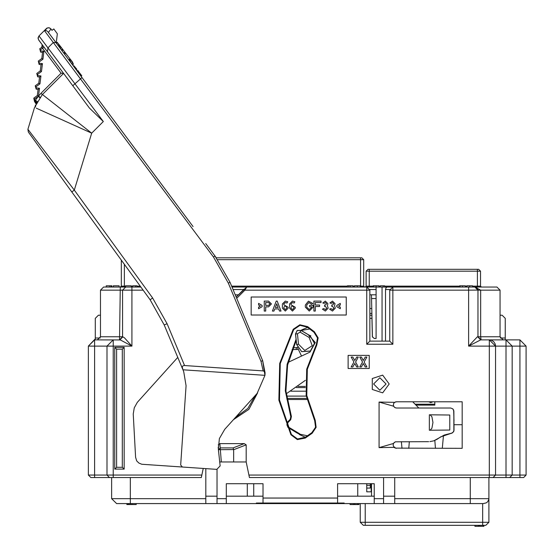 <?xml version="1.0" encoding="UTF-8"?>
<svg xmlns="http://www.w3.org/2000/svg" width="554" height="554" viewBox="0 0 554 554"><rect width="100%" height="100%" fill="white"/><g stroke="black" fill="none" stroke-linecap="round" stroke-linejoin="round"><path stroke-width="0.83" d="M213.484 257.077L214.98 255.962L230.021 282.36L262.693 360.654L265.089 372.87L264.971 375.349L262.693 360.654L265.089 372.87L264.646 371.644L263.178 370.868L260.976 361.367L262.693 360.654L230.021 282.36L228.296 283.08L213.484 257.077L44.645 30.969L45.83 30.505L47.602 31.37L193.083 226.586M38.662 39.957L38.074 37.762L38.967 35.913L46.619 28.344L48.697 27.707L50.587 28.496L51.986 30.311L53.814 28.967L57.332 33.766L56.217 42.935M182.411 467.015L216.815 469.349L220.118 465.914L218.318 449.121L219.412 438.553L224.723 429.343L257.098 393.423L264.971 375.349L182.938 369.788L183.727 371.686L186.054 385.75L180.68 465.028L182.411 467.015L141.741 464.217L138.888 463.089L136.734 460.907L135.564 457.279L133.23 413.976L134.29 407.806L137.344 402.329L177.779 357.427L182.938 369.788L182.218 366.838L182.889 365.903L184.15 365.529L263.178 370.868M75.704 197.293L150.106 299.804L71.812 191.933L74.333 190.112L152.62 297.983L167.086 323.744L184.53 365.536M71.812 191.933L28.337 132.025L27.88 129.297L74.333 190.112L91.666 133.147L36.259 108.155M54.07 60.635L44.036 47.173L63.565 73.377L61.106 73.197L41.813 47.277L39.777 48.773L40.511 49.77L40.65 52.124L42.554 52.353L41.806 58.523L42.554 52.353L40.65 52.124L39.777 48.773L41.806 47.284L42 47.582M39.701 97.546L38.233 96.403L34.514 99.124L34.992 100.821L38.448 96.209L39.867 97.345L38.441 96.209L40.927 93.356L91.666 133.147L103.314 121.513L89.374 108.009L42.776 45.476L42.028 47.616M44.036 47.173L40.511 49.77M37.513 74.451L36.779 73.447L40.303 70.864L41.474 71.549L42.436 63.613L41.474 71.549L37.513 74.451L37.804 75.566L40.941 75.946L39.556 77.034L37.651 76.805L39.556 77.034L38.808 83.204L39.971 83.889L36.01 86.791L35.276 85.787L38.808 83.204M38.448 96.209L37.305 95.537L38.053 89.374L36.155 89.139L35.276 85.787M36.01 86.791L36.308 87.906L39.438 88.287L38.053 89.374M40.802 50.892L43.939 51.273L42.554 52.353M43.939 51.273L42.97 59.209L41.806 58.523L38.274 61.106L41.806 58.523M39.306 63.232L42.436 63.613L41.051 64.693L39.154 64.465L38.274 61.106L39.306 63.232L39.154 64.465M35.054 100.274L37.194 101.306L36.696 102.213M39.438 88.287L38.496 96.071L39.95 97.241M41.785 47.298L42.18 44.68L38.683 39.985L38.081 38.413L38.974 35.927L103.314 121.513M72.394 62.692L73.481 64.105L72.539 64.832M59.694 47.589L60.635 46.709L65.033 52.401L63.918 53.26M65.033 52.401L69.977 58.793L68.744 59.742M69.021 60.109L70.254 59.153L72.768 62.408L71.473 63.405L72.747 62.387M58.059 45.4L58.925 44.486L59.95 45.816L58.946 46.591M59.617 47.499L60.635 46.709L59.95 45.816M78.744 71.826L81.805 75.746L81.078 76.293L81.805 75.746M76.251 69.811L76.868 69.292L76.251 69.811L76.868 69.292L73.869 65.725L73.46 66.071M259.487 502.997L259.487 503.614L256.384 503.614L256.384 502.997L262.991 502.997L262.991 483.732L226.323 483.732L226.323 503.614L224.024 503.614M205.818 503.614L116.638 503.614L111.666 498.648L205.818 498.648L205.818 503.614L217.002 503.614L217.002 469.356M462.542 525.365L470 525.365M419.039 525.365L426.497 525.365M397.287 525.365L404.745 525.365M440.79 525.365L448.248 525.365M382.994 525.365L375.536 525.365M479.771 525.365L479.771 526.3L483.898 526.3L483.898 525.365L485.782 525.365L482.679 525.365L482.679 522.263L488.891 522.263L488.891 498.648L488.891 522.263L488.891 498.648L470.249 498.648L470.249 477.52M479.812 526.3L479.812 525.365L482.679 525.365L363.355 525.365L360.252 522.263L482.679 522.263L482.679 503.614L483.22 503.614L470.249 503.614L470.249 498.648L394.739 498.648L394.739 503.614L410.306 503.614L383.555 503.614L383.555 477.52M344.173 503.614L344.173 502.997L337.566 502.997L337.566 483.732L374.234 483.732L374.234 503.614L383.555 503.614L341.07 503.614L341.07 502.997M470.249 503.614L410.306 503.565M111.222 287.041L111.222 285.795L106.264 285.795L106.264 287.041L103.619 287.041L124.408 287.041L124.408 286.106L125.523 286.106M97.4 339.865L100.509 336.756L122.6 336.756L122.6 290.151L131.928 290.151L131.928 287.041L119.124 287.041L119.124 285.795L113.3 285.795L113.3 287.041L111.936 287.041L111.936 285.795L111.222 285.795M389.829 289.527L385.487 289.527L385.965 287.768L387.101 287.041L474.847 287.041L477.957 290.151L477.957 336.756L500.047 336.756L503.157 339.865M472.527 286.106L477.396 286.106L477.396 287.041L496.938 287.041L474.847 287.041L480.678 290.151L477.957 290.151L477.957 336.756L481.059 339.865L477.957 336.756L477.333 336.853L468.629 346.077L480.664 339.865L477.659 336.756M140.841 287.041L124.408 287.041M507.443 477.52L509.708 477.52L512.194 475.034L526.12 475.034L523.634 477.52L249.473 477.52L246.211 461.981L219.696 461.981M475.657 477.52L479.383 477.52M486.218 477.52L489.327 477.52L489.327 346.077L495.539 346.077L495.193 344.027L493.718 341.686L491.377 340.211L489.327 339.865L489.327 346.077L468.629 346.077L468.629 290.151L477.957 290.116M430.139 414.787L431.912 416.774L432.944 422.522L431.912 428.27L430.139 430.264M449.786 415.001L429.329 414.801L429.329 430.25L449.786 430.049L449.786 415.001M451.413 433.346L453.636 431.67L453.968 430.299L453.899 411.11L452.923 408.914L450.769 408.007L426.954 408.007M433.948 440.79L444.273 435.001L452.223 433.02L453.407 431.878L453.968 430.299M429.904 441.628L433.768 440.825L437.376 439.121M396.512 401.795L394.67 402.329L393.652 403.499L393.368 405.327L394.136 406.968M428.637 441.676L395.397 441.85L393.645 443.228L393.118 444.931L393.714 446.905L395.327 448.131L462.147 448.311L462.147 401.789L396.415 401.789M122.295 467.264L124.158 469.127L114.775 469.127L116.638 467.264L122.295 467.264L122.295 349.186L124.158 347.323L124.158 469.127M114.775 469.127L114.775 347.323L116.638 349.186L116.638 467.264M105.731 477.52L109.457 477.52M94.575 477.52L90.849 477.52L88.363 475.034L94.575 475.034L94.575 477.52L113.217 477.52L113.217 475.034L107.005 475.034L107.005 346.077L113.217 339.865L113.217 346.077L88.363 346.077L94.817 339.65M203.221 468.428L201.31 477.52L113.217 477.52M246.211 444.89L233.629 449.73L233.061 447.937L244.252 443.629L246.211 444.89L246.211 461.981M233.615 449.55L218.414 449.716L218.179 446.981L218.414 449.716L220.27 447.937L233.061 447.937M231.974 287.041L246.724 287.041L244.861 290.151L243.982 289.271L236.163 297.089L246.724 287.041L387.101 287.041M369.885 341.105L366.776 344.214L366.776 287.041L369.885 290.151L369.885 341.105L389.767 341.105L389.767 290.151L392.876 290.151L392.876 344.214L389.767 341.105M100.509 315.212L98.425 315.212L95.323 318.321L95.253 338.868L88.363 346.077L88.363 475.034L90.849 477.52M369.885 315.212L371.859 315.212L372.35 336.693L374.213 338.515L376.097 338.515L376.097 287.041M481.059 339.865L480.678 336.756L480.678 290.151L500.047 290.151L500.047 315.212L502.132 315.212L505.234 318.321L505.234 339.865M205.728 243.545L216.344 257.832L361.804 257.832L360.557 257.832L361.804 257.832L363.666 259.694L217.653 259.694M368.015 269.327L366.152 271.197L368.015 269.327L478.635 269.327L480.505 271.197L366.152 271.197L366.152 286.106L373.216 286.106M466.807 287.041L466.807 285.795L472.527 285.795L472.527 287.041L477.396 287.041M373.216 285.795L373.216 287.041L373.216 285.795L378.929 285.795L378.929 287.041M459.661 287.041L459.661 285.795L465.381 285.795L465.381 287.041M354.491 287.041L354.491 285.795L360.211 285.795L360.211 287.041L360.211 285.795M125.523 287.041L125.523 285.795L131.236 285.795L131.236 287.041M182.404 368.507L164.219 324.942L167.086 323.744M177.779 357.427L164.219 324.942L150.106 299.804L152.62 297.983M72.782 85.745L82.006 77.539M34.805 100.246L34.708 101.077L34.992 100.821L36.55 102.49L37.194 101.306M36.308 87.906L36.155 89.139M34.514 99.124L33.78 98.127L37.305 95.537M37.804 75.566L37.651 76.805L36.779 73.447M126.88 503.614L126.88 504.549L130.758 504.549L130.758 503.614L130.308 503.614L130.308 477.52M365.218 525.365L365.218 503.614M468.629 287.041L468.629 290.151L392.876 290.151L392.876 287.041L384.649 287.041L384.649 285.795L383.216 285.795L383.216 287.041M201.836 475.034L113.217 475.034L113.217 346.077L131.928 346.077L124.387 337.76L122.6 336.756L122.6 290.151L122.6 294.804L122.6 290.151L100.509 290.151L103.619 287.041M109.491 477.52L107.005 475.034L94.575 475.034L94.575 339.865L120.322 339.927L131.928 346.077L131.928 290.151L143.098 290.151M221.358 461.981L219.896 443.629L244.252 443.629M236.683 298.329L244.861 290.151L369.885 290.151M519.908 477.52L519.908 339.865L526.12 346.077L526.12 475.034L523.634 477.52M505.982 339.865L489.327 339.865L495.539 346.077L495.539 475.034L495.539 346.077L505.982 346.077L505.982 475.034L512.194 475.034L512.194 346.077L505.982 339.865L512.194 346.077L526.12 346.077L519.908 339.865L505.982 339.865L505.982 346.077L512.194 346.077L512.194 467.888M312.172 433.221L305.268 438.055L304.908 437.549L311.819 432.709L315.551 427.189L314.644 420.59L315.191 420.292L316.154 427.335L312.172 433.221L311.819 432.709L315.551 427.189L314.644 420.59L306.154 395.563L306.729 369.144L316.306 344.512L316.84 344.83L307.338 369.262L306.771 395.473L315.191 420.292M305.268 438.055L297.353 439.606L290.892 434.779L291.432 434.474L297.491 438.997L305.296 437.279L299.395 434.537L299.922 434.211L307.456 435.763L305.296 437.279M314.644 420.59L306.154 395.563L306.729 369.144L316.306 344.512L317.497 337.954L314.007 332.282L314.388 331.784L318.107 337.843L316.84 344.83M290.892 434.779L278.87 400.106L279.673 363.417L293.191 329.298L293.717 329.63L280.282 363.542L279.486 400.009L291.432 434.474L297.491 438.997L304.908 437.549M316.306 344.512L317.497 337.954L314.007 332.282L307.318 327.144L307.699 326.652L314.388 331.784M299.395 434.537L299.125 434.087L299.652 433.761L299.929 434.211L307.456 435.763L311.819 432.709M299.125 434.087L296.847 432.896L296.805 432.279L299.929 434.211M296.847 432.896L287.969 427.383L288.537 427.148L299.652 433.761M287.969 427.383L286.924 424.807L287.505 424.586L288.537 427.148L296.805 432.279M286.924 424.807L287.457 422.183L287.9 422.612L287.505 424.586L288.537 427.148M287.457 422.183L290.248 419.288L290.698 419.717L287.9 422.612L287.505 424.586M290.248 419.288L290.802 416.712L291.314 416.532M301.272 330.516L301.681 329.914L302.193 330.26L301.812 330.835L302.193 330.26L309.783 329.034L302.193 330.26M477.396 269.327L477.396 286.106L480.505 286.106L480.505 271.197L478.635 269.327M360.211 286.106L363.666 286.106L363.666 259.694L363.666 286.106L363.666 259.694L361.804 257.832M121.298 260.117L121.298 286.106L121.298 260.117L121.298 286.106L124.408 286.106L124.408 264.397M369.262 287.041L369.262 269.327M360.557 257.832L360.557 287.041M493.053 477.52L495.539 475.034L248.954 475.034M495.539 475.034L505.982 475.034L505.982 477.52M311.126 502.997L311.126 503.614L317.29 503.614M303.883 502.997L303.883 503.614L311.126 503.614M280.331 502.997L280.331 503.614L299.354 503.614L299.354 502.997M266.896 502.997L266.896 503.614L273.08 503.614L273.08 502.997M44.645 30.969L47.138 27.998L49.264 27.776L50.968 28.919M317.283 502.997L317.283 503.614L331.936 503.614L331.936 502.997M389.15 383.991L382.703 392.855L372.281 389.469L372.281 378.507L382.703 375.12L389.15 383.991M35.345 105.142L35.608 106.977L35.345 105.142M310.122 335.745L301.064 330.399L297.152 330.475L295.462 334.007L296.584 344.463L301.653 351.631L310.42 351.084L314.547 343.335L310.122 335.745L314.478 343.335L310.378 351.021L301.688 351.568L296.653 344.456L295.538 333.993L297.193 330.537L301.03 330.461L310.088 335.814L309.118 337.441L300.067 332.095L297.429 333.792L298.544 344.256L304.79 350.502L312.221 345.717L309.118 337.441M488.85 499.299L487.686 501.779L486.218 502.866L483.22 503.614M395.438 407.834L396.456 408.007L394.808 407.529L393.645 406.227L379.081 402.072L379.081 447.604L394.095 447.362L396.408 448.311M386.041 383.991L379.822 377.773L373.611 383.991L379.822 390.203L386.041 383.991L379.822 377.773L373.611 383.991L379.822 390.203L386.041 383.991M38.676 39.985L47.533 51.861L47.914 47.893L53.274 42.533L56.037 42.693M35.941 103.743L34.493 101.451L34.708 101.077L36.232 103.127L36.55 102.49L36.135 103.335M296.155 340.475L287.581 365.058L285.954 391.041L291.383 416.504L290.698 419.717L291.383 416.504L285.954 391.041L287.581 365.058L296.155 340.475M290.802 416.712L285.31 390.778L287.104 364.317L296.037 339.353M293.717 329.63L299.97 325.371L307.318 327.144L299.97 325.371L293.717 329.63L280.282 363.542L279.486 400.009L291.432 434.474M476.807 287.741L476.038 287.277L477.409 288.392L477.957 290.151M35.567 100.385L34.992 100.821M307.989 334.484L315.323 342.538L310.018 352.046L288.184 362.281M233.4 419.717L248.898 409.364L257.582 392.869M289.583 308.19L292.443 311.05L295.303 308.19L295.303 307.262L291.016 304.783L291.016 303.966L292.443 302.532L294.139 303.003L294.873 301.778L292.443 301.106L289.583 303.966L289.583 308.19M293.876 307.262L292.443 305.829L291.016 307.262L291.016 308.19L292.443 309.617L293.876 308.19L293.876 307.262M282.436 308.19L285.296 311.05L288.156 308.19L288.156 307.262L283.87 304.783L283.87 303.966L285.296 302.532L286.993 303.003L287.727 301.778L285.296 301.106L282.436 303.966L282.436 308.19M286.73 307.262L285.296 305.829L283.87 307.262L283.87 308.19L285.296 309.617L286.73 308.19L286.73 307.262M306.736 307.117L309.243 309.617L311.743 307.117L311.743 306.764L309.596 306.764L309.596 305.33L313.169 305.33L313.169 307.117L309.243 311.05L305.309 307.117L305.309 305.032L308.405 301.196L312.816 303.398L311.597 304.208L308.82 302.567L306.736 305.032L306.736 307.117M268.572 305.392L270.006 303.966L268.572 302.532L265.712 302.532L265.712 305.392L268.572 305.392M268.572 306.819L271.432 303.966L268.572 301.106L264.286 301.106L264.286 311.05L265.712 311.05L265.712 306.819L268.572 306.819M293.191 329.298L299.853 324.762L307.699 326.652M235.498 417.391L247.86 408.436L255.484 395.217M55.102 41.439L48.634 32.762M34.493 101.451L33.78 98.127M34.48 107.608L27.88 129.297L34.48 107.608L42.242 94.679L63.565 73.377L59.236 67.567M47.831 47.782L40.864 38.455M40.303 70.864L41.051 64.693M29.992 134.317L28.337 132.025M50.975 28.933L48.427 32.478M305.358 380.349L286.203 393.846M230.021 282.36L214.98 255.962M42.312 44.832L41.813 47.277M46.259 28.649L38.974 35.927M73.46 64.084L72.519 64.811M64.846 52.152L63.731 53.018M65.704 53.267L64.569 54.14M70.981 60.102L69.735 61.072M70.919 60.019L69.672 60.988M70.635 59.652L69.395 60.615M70.358 59.292L69.125 60.254M70.261 59.167L69.028 60.123M56.3 43.039L57.242 42.312L57.498 42.644L56.55 43.378M57.941 45.241L58.918 44.486L57.498 42.644M57.415 42.54L56.473 43.274M59.652 45.435L58.655 46.211M59.728 45.532L58.731 46.307M60.386 46.384L59.375 47.166M62.99 49.749L61.916 50.58M63.066 49.853L61.993 50.684M62.484 49.098L61.425 49.922M80.025 74.873L80.6 74.465L77.74 70.4L77.048 70.884M310.829 335.592L310.185 335.779M301.514 356.035L297.297 347.143M412.765 401.789L418.803 408.007M132.101 504.549L132.101 503.614L136.208 503.614L136.208 504.549L130.758 504.549M334.893 502.997L334.893 503.614L333.169 503.614L333.169 502.997M303.883 503.614L302.872 503.614L302.872 502.997M280.331 503.614L273.08 503.614M266.896 503.614L265.664 503.614L265.664 502.997M217.002 503.614L256.384 503.614M125.273 503.614L121.298 503.614M337.566 496.162L374.234 496.162M262.991 496.162L226.323 496.162M357.766 496.162L357.766 483.732M247.271 496.162L247.271 483.732M253.732 496.162L253.732 483.732M457.105 525.365L478.455 525.365L478.455 526.3L479.071 526.3L479.071 525.365M431.933 525.365L413.603 525.365M410.182 525.365L391.851 525.365M453.684 525.365L435.354 525.365M388.43 525.365L363.355 525.365L360.252 522.263L360.252 503.614L360.252 522.263L363.355 525.365L366.152 525.365M217.002 496.162L205.818 496.162M383.555 496.162L394.739 496.162M360.252 503.614L360.252 522.263L360.252 503.614M337.566 502.997L262.991 502.997M111.666 498.648L111.666 477.52L111.666 498.648L116.638 503.614M164.143 503.565L190.251 503.565M488.891 498.648L488.891 477.52L489.327 477.52M436.414 503.565L482.679 503.614M393.832 447.064L394.739 447.064L394.739 447.854M394.739 477.52L394.739 498.648M462.147 424.689L453.996 424.689M442.327 448.311L443.491 435.402M434.821 440.458L435.465 448.311M409.344 441.676L408.797 448.311M402.01 448.311L401.408 441.676M205.818 468.601L205.818 498.648M371.499 496.162L371.499 483.732M485.782 525.365L488.891 522.263M354.941 503.614L354.941 504.549L358.957 504.549L358.957 503.614M357.309 504.549L357.309 503.614M358.092 504.549L358.092 503.614M350.059 503.614L350.059 504.549L354.449 504.549L354.449 503.614M354.179 504.549L354.179 503.614M128.473 504.549L128.473 503.614M129.234 504.549L129.234 503.614M126.935 504.549L126.935 503.614M127.697 504.549L127.697 503.614M474.951 525.365L474.951 526.3L478.455 526.3M483.787 526.3L483.787 525.365M334.893 503.614L341.07 503.614M331.936 503.614L333.169 503.614M325.163 503.614L325.163 502.997M326.472 503.614L326.472 502.997M317.754 503.614L317.754 502.997M319.152 503.614L319.152 502.997M320.247 503.614L320.247 502.997M324.138 503.614L324.138 502.997M299.354 503.614L302.872 503.614M289.631 503.614L289.631 502.997M286.515 503.614L286.515 502.997M287.748 503.614L287.748 502.997M281.46 503.614L281.46 502.997M282.138 503.614L282.138 502.997M259.487 503.614L265.664 503.614M306.868 399.524L286.965 399.524M415.971 405.085L434.828 405.085L434.828 401.789M369.885 294.804L371.436 294.804L372.399 337.102M366.776 483.732L366.776 491.807L371.499 491.807M366.776 488.081L370.252 488.081L370.252 485.283L366.776 485.283M370.252 485.283L370.252 483.732M292.124 349.498L298.357 349.498M376.097 298.537L371.519 298.537M235.215 294.804L238.449 294.804M296.238 347.635L296.238 349.498M369.885 313.453L371.859 313.453M369.885 308.481L371.748 308.481M371.187 483.732L371.187 491.807M415.091 404.185L434.828 404.185M297.512 347.635L292.865 347.635M394.67 402.329L379.081 402.072M218.214 444.931L219.896 443.629M348.134 368.452L348.134 355.405L369.262 355.405L369.262 368.452L348.134 368.452M251.184 315.004L251.184 296.986L346.264 296.986L346.264 315.004L251.184 315.004M114.775 347.323L124.158 347.323M396.359 401.789L395.445 401.948M394.517 407.322L394.96 407.619M379.081 447.604L393.492 443.491L393.88 442.895M394.282 442.487L394.746 442.154M395.251 441.905L395.798 441.746M462.147 401.789L462.147 448.311M512.194 435.88L512.194 475.034L509.708 477.52M489.327 339.865L480.664 339.865M453.996 420.957L453.671 409.967M451.074 433.394L440.991 436.787L450.956 433.394M427.702 441.676L428.519 441.676M453.837 411.11L453.837 430.299M440.88 436.787L437.286 439.121M396.456 408.007L450.721 408.007M119.498 339.865L122.6 336.756L119.498 339.865L120.26 287.041M122.6 290.151L125.71 287.041L122.6 290.151M371.436 294.804L376.097 294.804M110.606 477.52L93.114 477.52M500.047 290.151L496.938 287.041L500.047 290.151L500.047 336.756M218.581 451.579L218.414 449.716M233.629 449.73L233.629 461.981M389.767 290.151L392.876 287.041M100.509 336.756L100.509 290.151M382.052 287.041L382.052 341.105M385.487 289.527L385.487 341.105M95.136 339.187L95.26 338.847M366.152 286.106L365.218 287.041L366.152 286.106M481.433 287.041L480.505 286.106L481.433 287.041M121.298 286.106L120.363 287.041L121.298 286.106M364.601 287.041L363.666 286.106L364.601 287.041M383.216 285.795L380.363 285.795L380.363 287.041M373.638 287.041L373.638 285.795M460.09 287.041L460.09 285.795M132.669 287.041L132.669 285.795L135.529 285.795L135.529 287.041M135.529 285.795L136.956 285.795L136.956 287.041M347.344 287.041L347.344 285.795L350.287 285.795L350.287 287.041M348.778 285.795L348.778 287.041M350.287 285.795L353.064 285.795L353.064 287.041M113.411 287.041L113.411 285.795M119.124 287.041L119.124 285.795M109.796 285.795L109.796 287.041M275.324 307.477L276.723 303.807L278.122 307.477L275.324 307.477M272.436 311.05L276.224 301.106L277.222 301.106L281.01 311.05L279.479 311.05L278.662 308.903L274.777 308.903L273.96 311.05L272.436 311.05M322.747 302.948L324.104 303.412L325.323 302.532L326.465 303.668L325.717 304.998L324.602 304.998L324.602 306.424L325.51 306.424L326.749 308.19L325.323 309.617L323.792 308.578L322.463 309.104L325.323 311.05L328.176 308.19L327.386 305.711L327.892 303.668L325.323 301.106L322.747 302.948M336.756 305.448L336.756 306.687L340.329 308.751L340.329 307.096L338.542 306.064L340.329 305.032L340.329 303.384L336.756 305.448M262.139 305.448L262.139 306.687L258.566 308.751L258.566 307.096L260.352 306.064L258.566 305.032L258.566 303.384L262.139 305.448M329.893 302.948L331.25 303.412L332.469 302.532L333.612 303.668L332.864 304.998L331.749 304.998L331.749 306.424L332.656 306.424L333.896 308.19L332.469 309.617L330.939 308.578L329.609 309.104L332.469 311.05L335.322 308.19L334.533 305.711L335.038 303.668L332.469 301.106L329.893 302.948M313.883 311.05L313.883 301.106L321.029 301.106L321.029 302.532L315.316 302.532L315.316 305.046L319.603 305.046L319.603 306.473L315.316 306.473L315.316 311.05L313.883 311.05M354.747 360.522L356.679 357.039L358.32 357.039L355.571 362.011L358.32 366.977L356.679 366.977L354.747 363.493L352.815 366.977L351.174 366.977L353.923 362.011L351.174 357.039L352.815 357.039L354.747 360.522M363.32 360.522L365.252 357.039L366.893 357.039L364.144 362.011L366.893 366.977L365.252 366.977L363.32 363.493L361.395 366.977L359.747 366.977L362.503 362.011L359.747 357.039L361.395 357.039L363.32 360.522M122.898 336.756L119.893 339.865M164.219 324.942L150.106 299.804M260.976 361.367L228.296 283.08M40.927 93.356L61.106 73.197M42.97 59.209L39.009 62.11M40.941 75.946L39.971 83.889M72.429 62.747L71.514 63.454M71.715 61.051L70.448 62.027M60.351 46.335L59.333 47.118M80.164 75.067L80.877 74.527M80.316 75.268L81.029 74.728M300.067 332.095L301.064 330.399M297.429 333.792L295.462 334.007M296.584 344.463L298.544 344.256M374.234 498.648L383.555 498.648M262.991 498.025L337.566 498.025M217.002 498.648L226.323 498.648M353.57 504.549L353.57 503.614M483.226 526.3L483.226 525.365M272.159 503.614L272.159 502.997M306.646 398.416L286.785 398.416M306.237 396.117L286.466 396.117M305.607 391.193L290.871 391.193M305.351 387.565L296.404 387.565M305.309 386.408L297.997 386.408M392.876 344.214L366.776 344.214M122.295 349.186L116.638 349.186M95.323 338.002L100.253 338.002M243.725 289.527L233.012 289.527M371.928 318.321L369.885 318.321M376.097 289.527L369.816 289.527M500.304 338.002L505.234 338.002M301.681 329.914L307.692 327.435M131.236 286.106L132.669 286.106M136.956 286.106L140.162 286.106M231.586 286.106L347.344 286.106M353.064 286.106L354.491 286.106M378.929 286.106L380.363 286.106M384.649 286.106L459.661 286.106M465.381 286.106L466.807 286.106M469.667 285.795L469.667 287.041M376.069 287.041L376.069 285.795M462.521 287.041L462.521 285.795M357.351 285.795L357.351 287.041M73.391 63.987L72.463 64.7M72.678 62.29L71.404 63.274M61.376 47.665L60.338 48.468M310.039 502.997L310.039 503.614M298.253 502.997L298.253 503.614M274.736 503.614L274.736 502.997M428.658 401.789L430.783 402.633L432.909 401.789M453.968 430.306L453.996 425.673"/></g></svg>
